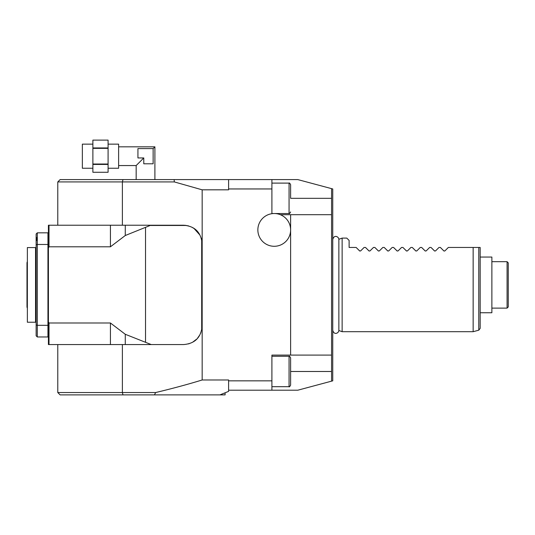 <?xml version="1.0" encoding="UTF-8"?>
<svg xmlns="http://www.w3.org/2000/svg" width="535" height="535" viewBox="0 0 535 535"><rect width="100%" height="100%" fill="white"/><g stroke="black" fill="none" stroke-linecap="round" stroke-linejoin="round"><path stroke-width="0.8" d="M331.573 381.154L332.743 380.84L332.743 188.955L331.573 188.641L331.573 381.154L297.808 390.202L271.9 390.202L271.9 355.1L290.619 355.1L290.619 214.696L280.32 214.696M271.9 380.84L228.605 380.84L228.605 379.977L202.163 379.977C188.079 384.311 172.578 388.497 155.652 392.543L57.78 392.543L57.78 344.573M331.573 188.641L297.808 179.593L174.109 179.593L174.363 181.933L202.163 189.825L202.163 379.977M202.163 189.825L228.605 189.825L228.605 188.955L271.9 188.955L271.9 213.692M228.605 380.84L228.605 391.373L219.918 394.883C226.853 392.081 226.853 392.081 219.918 394.883L154.454 394.883L155.652 392.543M271.9 390.202L228.605 390.202M331.573 355.1L290.619 355.1M331.573 214.696L290.619 214.696M274.241 213.525A16.378 16.378 0 0 1 290.619 229.903A16.378 16.378 0 0 1 274.241 246.287A16.378 16.378 0 0 1 257.857 229.903A16.378 16.378 0 0 1 274.241 213.525M271.9 179.593L271.9 188.955M228.605 179.593L228.605 188.955M174.363 181.933L122.375 181.933L122.375 225.228L183.445 225.228C194.88 226.084 201.12 232.324 202.163 243.947M174.109 179.593L122.99 179.593L122.375 181.933L57.78 181.933L60.121 179.593L122.99 179.593M211.058 179.593L175.955 179.593M125.277 225.228L125.277 235.514L110.431 246.802L49.006 246.802L49.006 225.228L122.375 225.228M49.006 225.228L48.418 225.228L48.418 344.573L122.375 344.573L122.375 392.543L122.99 394.883L154.454 394.883M110.431 246.802L110.431 225.228M125.277 235.514L150.776 225.228M150.743 225.462L186.394 225.462M185.638 225.355L183.445 225.228M188.634 225.957L187.591 225.69M192.125 227.362L193.931 228.438L192.125 227.362M199.909 235.039L194.111 228.565L196.191 230.237M196.927 230.959L197.87 232.009M198.9 233.38L199.441 234.223M201.441 238.791L201.247 238.162M202.163 325.848C201.12 337.478 194.88 343.717 183.445 344.573L122.375 344.573M188.347 343.918L189.403 343.597M192.934 341.985L196.599 339.17M197.582 338.12L199.836 334.89M200.658 333.211L200.913 332.576M199.247 335.88L198.458 337.037M195.469 340.2L194.225 341.156M48.418 321.943L49.006 322.993L110.431 322.993L125.277 334.281L151.251 344.573M49.006 246.802L48.418 247.859M125.277 334.281L125.277 344.573M110.431 322.993L110.431 344.573M49.006 322.993L49.006 344.573M47.949 244.475L37.303 244.475L36.133 244.896L36.133 234.002L37.303 232.832L47.949 232.832L47.949 336.963L37.303 336.963L36.133 335.793L36.133 324.899L37.303 325.327L37.303 336.963M36.133 244.896L36.133 324.899M47.949 325.327L37.303 325.327L37.303 232.832M37.296 238.69C36.928 240.944 36.694 241.111 36.607 239.198C36.688 237.226 36.915 237.059 37.296 238.69M36.133 322.103L35.551 322.103M36.133 247.692L35.551 247.692M35.551 247.571L35.551 322.224L27.359 322.224L27.359 247.571L35.551 247.571M27.359 308.28L26.991 307.097L27.359 307.692M27.359 306.495L26.991 306.328L26.991 306.789L26.991 303.218L26.991 306.227M26.991 302.409L27.078 302.904M27.078 266.891L26.991 267.386M27.359 263.3L26.991 262.698L27.359 261.515M27.225 262.598L27.359 262.11M27.359 279.992L26.991 280.213L26.991 263.019L27.359 262.785M27.359 269.988L26.991 270.356M27.359 279.872L27.225 270.101M26.991 269.867L26.991 274.789L27.359 274.796M27.359 295.006L26.991 299.439L27.225 279.979M26.991 280.086L26.991 289.582L27.359 289.803M26.991 294.083L26.991 289.582L27.359 289.923M26.991 295.006L27.225 289.816M27.359 303.559L26.991 303.218L26.991 299.366M27.359 307.01L27.225 306.528M26.991 263.039L26.991 264.022M26.991 275.117L26.991 275.451M26.991 294.344L26.991 294.685M26.991 270.275L26.991 299.526M225.095 392.79L225.095 394.883L219.918 394.883M57.78 392.543L60.121 394.883L122.99 394.883M338.862 239.285C338.735 236.771 334.161 234.176 332.743 239.54L332.743 330.255C334.161 335.626 338.735 333.031 338.862 330.51L342.132 331.7L342.132 238.095L338.862 239.285L338.862 330.51M438.981 247.458L435.503 250.942L438.981 247.458L440.385 247.458L443.869 250.942L440.385 247.458M434.507 250.942L435.503 250.942L434.507 250.942L431.029 247.458L434.654 251.049M429.625 247.458L426.141 250.942L429.625 247.458L431.029 247.458M425.151 250.942L426.141 250.942L425.151 250.942L421.667 247.458L425.292 251.049M420.263 247.458L416.778 250.942L420.263 247.458L421.667 247.458M415.789 250.942L416.778 250.942L415.789 250.942L412.304 247.458L415.929 251.049M410.9 247.458L407.423 250.942L410.9 247.458L412.304 247.458M406.426 250.942L407.423 250.942L406.426 250.942L402.942 247.458L406.573 251.049M401.544 247.458L398.06 250.942L401.544 247.458L402.942 247.458M397.064 250.942L398.06 250.942L397.064 250.942L393.586 247.458L397.211 251.049M392.182 247.458L388.698 250.942L392.182 247.458L393.586 247.458M387.708 250.942L388.698 250.942L387.708 250.942L384.224 247.458L387.848 251.049M382.819 247.458L379.342 250.942L382.819 247.458L384.224 247.458M378.345 250.942L379.342 250.942L378.345 250.942L374.861 247.458L378.492 251.049M373.457 247.458L369.979 250.942L373.457 247.458L374.861 247.458M368.983 250.942L369.979 250.942L368.983 250.942L365.505 247.458L369.13 251.049M364.101 247.458L360.617 250.942L364.101 247.458L365.505 247.458M359.627 250.942L360.617 250.942L359.627 250.942L356.143 247.458L359.767 251.049M342.132 238.095L346.78 238.095L349.121 240.436L349.121 247.458L356.143 247.458M473.147 331.7L473.147 247.458L478.778 247.458L478.778 330.189L473.147 331.7L342.132 331.7M448.343 247.458L444.859 250.942L448.343 247.458L480.169 247.458L480.169 328.383L478.778 330.189M443.869 250.942L444.859 250.942L444.01 251.049M480.169 257.054L491.872 257.054L491.872 312.748L480.169 312.748M491.872 308.113L507.08 308.113L507.08 261.682L491.872 261.682M507.08 308.113L508.25 306.943L508.25 262.852L507.08 261.682M143.781 157.945L143.781 163.797L143.781 157.945L137.93 157.945L143.781 157.945L136.171 165.556L136.171 179.593M118.623 146.831L154.896 146.831L154.896 179.593M154.896 146.831L153.137 148.59L153.137 163.797L143.781 163.797M118.623 165.556L136.171 165.556M108.09 144.142L118.623 144.142L118.623 168.244L108.09 168.244M92.883 140.117L92.883 172.27L108.09 172.27L108.09 140.117L92.883 140.117L108.09 140.117M92.883 147.948L108.09 147.948M92.883 148.362L108.09 148.362M92.883 164.024L108.09 164.024M92.883 164.439L108.09 164.439M92.883 144.142L82.35 144.142L82.35 168.244L92.883 168.244M137.93 157.945L137.93 148.59L153.137 148.59M290.619 198.318L290.619 184.662L290.619 198.318L331.573 198.318M290.619 371.484L290.619 385.133L290.619 357.835L290.619 371.484L331.573 371.484M271.9 356.27L289.06 356.27L289.06 386.691L271.9 386.691M145.533 342.173L145.533 227.629M26.991 266.577L27.359 266.236M26.991 269.292L27.359 269.005M26.991 300.503L27.359 300.79M271.9 183.104L289.06 183.104L289.06 213.525L271.9 213.525M57.78 225.228L57.78 181.933M201.695 330.008L201.695 239.787M48.418 328.657L47.949 328.657M47.949 329.801L48.418 329.801M47.949 240.001L48.418 240.001M47.949 249.357L48.418 249.357M92.883 172.27L108.09 172.27M289.06 213.525C289.261 213.973 289.783 213.458 290.619 211.967M289.06 183.104C289.281 182.656 289.803 183.171 290.619 184.662M289.06 386.691C289.281 387.146 289.803 386.624 290.619 385.133M289.06 356.27C289.261 355.822 289.783 356.343 290.619 357.835"/></g></svg>
